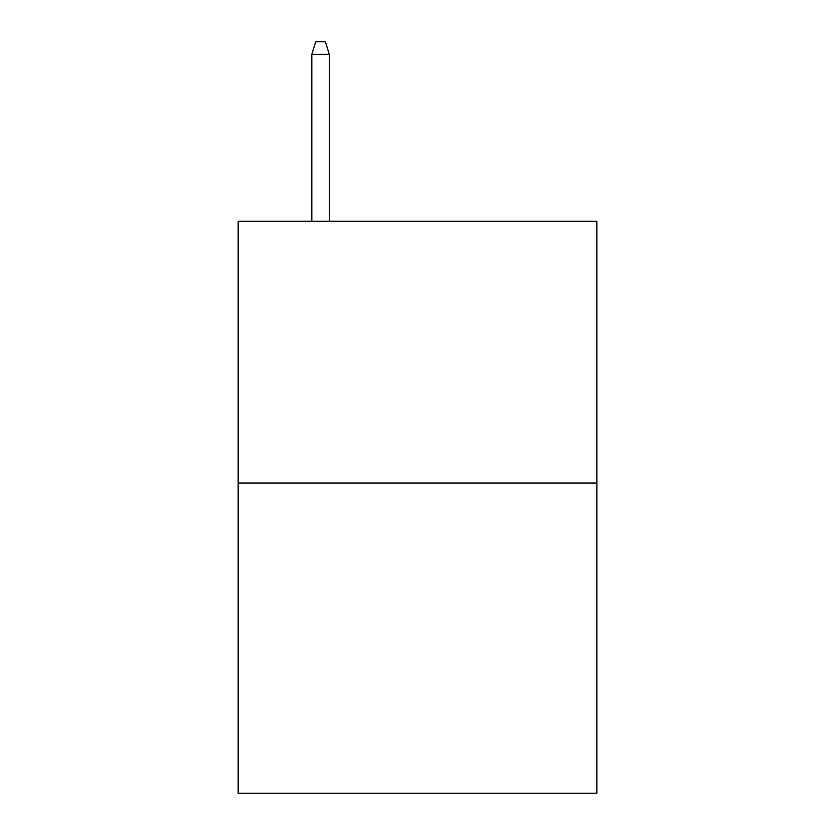 <?xml version="1.0" encoding="UTF-8"?>
<svg xmlns="http://www.w3.org/2000/svg" width="835" height="835" viewBox="0 0 835 835"><rect width="100%" height="100%" fill="white"/><g stroke="black" fill="none" stroke-linecap="round" stroke-linejoin="round"><path stroke-width="1.25" d="M596.848 483.037L596.848 221.285L238.152 221.285L238.152 793.25L596.848 793.25L596.848 483.037L238.152 483.037M329.282 221.285L329.282 54.348L311.831 54.348L311.831 221.285M311.831 54.348L315.714 41.75L325.399 41.75L329.282 54.348"/></g></svg>
